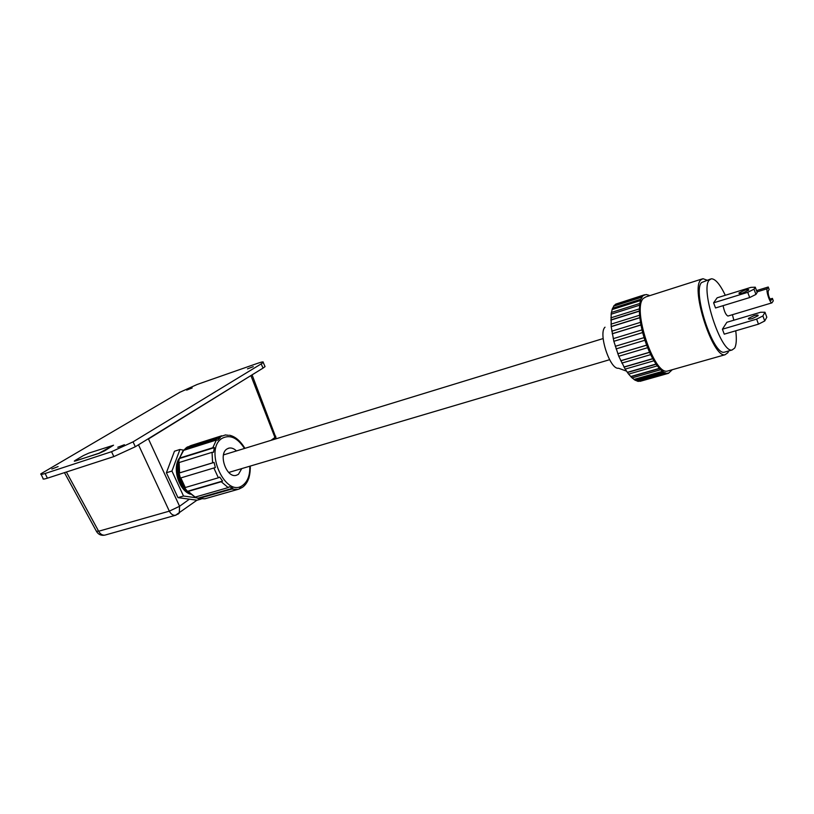 <?xml version="1.0" encoding="UTF-8"?>
<svg xmlns="http://www.w3.org/2000/svg" width="814" height="814" viewBox="0 0 814 814"><rect width="100%" height="100%" fill="white"/><g stroke="black" fill="none" stroke-linecap="round" stroke-linejoin="round"><path stroke-width="1.22" d="M148.311 438.736L144.465 441.117M252.157 374.806L148.463 438.97L179.579 506.267L189.397 499.186M275.793 436.253L274.939 437.484L250.905 375.58M66.382 472.008L98.647 531.237L96.378 531.216L64.448 472.639M96.591 531.613C98.545 534.635 101.323 535.795 104.914 535.113C102.401 535.449 100.305 534.157 98.647 531.237L169.332 511.151L179.579 506.267L179.263 513.095L177.676 514.377M124.4 444.709L117.776 447.252L124.4 444.709M58.109 466.575L51.801 469.037L58.109 466.575M253.266 366.656L247.476 368.874L253.266 366.656M192.175 387.973L186.64 390.12L192.175 387.973M264.825 366.086L265.049 366.605L263.054 368.101L135.328 446.733L113.848 456.593L111.538 451.699L133.048 441.86L135.328 446.733M263.054 368.101L261.192 363.889L263.197 362.413C263.756 361.548 261.945 361.833 257.753 363.268L197.161 384.473L179.945 392.236L40.842 473.829C40.283 474.704 41.718 474.593 45.136 473.494L47.405 478.184L113.848 456.593M47.405 478.184C43.976 479.263 42.542 479.365 43.091 478.479L41.117 474.409M261.192 363.889L133.048 441.86M45.136 473.494L111.538 451.699M236.467 450.925C233.994 448.555 231.491 447.608 228.978 448.107L226.953 448.992C218.06 454.192 226.485 478.205 236.182 475.356L238.431 474.338L241.748 468.599M248.992 477.879L247.12 482M250.274 466.076L250.295 468.803M236.457 438.502L239.784 441.402M225.244 434.971L228.388 435.276M221.754 435.775L190.903 445.563L186.223 447.792L225.58 434.91M180.108 457.468L179.629 458.129M179.273 458.679C172.629 468.365 178.988 489.509 189.845 493.813M190.273 494.19C178.704 490.404 171.917 467.44 179.538 457.956M238.919 489.102L242.399 487.352L239.621 488.38M198.301 498.585L204.884 498.789L237.769 489.407L231.695 489.092L198.718 498.534L204.884 498.789L238.522 489.224M195.146 497.11L228.164 487.596L221.245 481.746L188.176 491.412L195.146 497.11L187.505 491.453M185.277 487.535L218.356 477.787L213.858 467.979L180.82 477.92L185.277 487.535L184.452 487.484L187.352 491.351L188.176 491.412M179.579 472.863L212.586 462.83L212.047 452.33L179.141 462.525L179.579 472.863L178.897 473.117L180.138 478.164L180.82 477.92M179.965 457.987L212.81 447.731L216.351 440.028L183.649 450.356L179.304 458.567L178.48 463.105L179.141 462.525M196.194 497.761L183.516 496.021L171.937 471.052L179.945 449.481L183.811 450.183M201.18 499.063L197.1 500.223L177.961 497.629L166.392 472.751L174.461 451.221L179.945 449.481M171.937 471.052L166.392 472.751M183.516 496.021L177.961 497.629M194.719 497.151L198.718 498.534M179.446 458.272L182.896 451.088L185.45 448.616L220.258 437.606L218.864 437.454M186.223 447.792L185.45 448.616M216.351 440.028L217.725 440.171L220.258 437.606M212.047 452.33L213.543 452.248L214.316 447.649L212.81 447.731M213.858 467.979L215.344 467.572L214.082 462.423L212.586 462.83M221.245 481.746L222.588 481.054L219.709 477.075L218.356 477.787M231.695 489.092L232.824 488.227L229.304 486.721L228.164 487.596M179.304 458.567L214.316 447.649M178.897 473.117L214.082 462.423M187.352 491.351L222.588 481.054M197.68 498.3L232.824 488.227M229.426 473.117L229.67 472.181M224.43 454.619L223.708 453.968M188.421 492.45L180.423 482.875L177.269 470.818L178.836 460.643M178.551 462.433C176.282 473.494 179.111 483.017 187.057 491.015M187.627 491.473L189.316 492.643M184.208 486.996L181.593 482.722L178.347 470.299L178.368 467.267M613.654 306.166L614.316 305.301L642.46 296.306L641.839 297.161L613.654 306.166L641.839 297.161M612.698 308.211L613.644 306.471M612.087 309.564L612.566 308.252L640.832 299.237L640.404 300.559L612.087 309.564L640.404 300.559M611.446 312.464L612.087 309.849M611.131 314.204L611.385 312.484L639.784 303.48L639.56 305.209L611.131 314.204L639.56 305.209M624.012 367.145L652.808 358.771L653.957 360.775L625.172 369.108L618.721 356.176L613.848 341.31L611.192 326.658L611.141 314.448M627.421 372.527L656.165 364.245L657.325 365.862L628.601 374.114L625.06 368.935M630.86 376.75L659.533 368.559L660.663 369.739L632.03 377.91L628.632 374.104M634.208 379.67L662.779 371.56L663.848 372.273L635.307 380.362L632.102 377.879M637.321 381.217L666.747 373.382L638.318 381.41L635.49 380.311M640.547 381.206L639.021 381.217M626.454 371.103L618.498 368.223C610.073 370.024 597.975 333.211 605.026 327.197M701.892 279.019L646.062 296.835L643.447 298.331C631.868 308.191 653.998 375.213 667.409 371.092L668.589 370.757M707.02 280.169L702.94 278.683L700.63 280.097C690.547 289.631 713.105 358.475 725.05 354.751L727.879 352.696L728.662 350.966M710.388 279.1L701.556 282.56C692.185 291.534 713.217 355.647 724.348 352.187L725.325 351.913M725.305 295.279C720.024 284.32 715.374 278.826 711.355 278.785L709.228 280.118C700.05 289.062 721.133 353.388 732.081 349.989L734.655 348.097C736.405 344.861 736.772 339.092 735.754 330.799M733.831 320.217L732.417 314.703M649.694 295.675L648.738 295.411M649.043 295.309L646.245 294.515L644.678 295.014M644.596 294.76L615.75 304.11L646.245 294.515M610.856 317.847L639.366 308.872L639.366 310.968L610.826 319.922M610.988 324.165L639.601 315.242L639.835 317.613L611.192 326.516M611.792 331.196L640.486 322.344L640.944 324.898L612.22 333.73M613.237 338.665L642.002 329.894L642.653 332.539L613.868 341.29M615.272 346.296L644.078 337.617L644.912 340.252L616.086 348.901M617.816 353.775L646.642 345.197L647.618 347.71L618.782 356.257M620.767 360.816L649.592 352.34L650.671 354.639L621.855 363.085M640.109 381.328L668.457 373.321L672.262 369.719M642.46 296.306L643.813 295.126M640.832 299.237L641.951 297.425M639.784 303.48L640.526 300.793M639.366 308.872L639.702 305.413M639.601 315.242L639.366 310.968M640.486 322.344L639.835 317.613M642.002 329.894L640.944 324.898M644.078 337.617L642.653 332.539M646.642 345.197L644.912 340.252M649.592 352.34L647.618 347.71M652.808 358.771L650.671 354.639M656.165 364.245L653.957 360.775M659.533 368.559L657.325 365.862M662.779 371.56L660.663 369.739M665.791 373.158L663.848 372.273M668.457 373.321L666.747 373.382M614.712 305.179L615.75 304.11M639.896 381.064L668.202 373.066M637.138 380.952L665.73 372.863M634.035 379.436L662.749 371.276M630.728 376.526L659.523 368.304M627.309 372.344L656.186 364.021M623.921 367.012L652.848 358.598M620.706 360.734L649.664 352.218M617.775 353.744L646.733 345.126M613.848 341.31L642.765 332.529M612.209 333.811L641.066 324.949M611.192 326.658L639.967 317.714M610.836 320.116L639.509 311.121M615.73 304.436L643.915 295.411M744.729 290.191L739.041 292.959C738.603 293.793 739.906 293.783 742.948 292.928L748.656 290.15C749.094 289.306 747.791 289.316 744.729 290.191M747.74 292.328L713.603 302.818L715.526 307.967L749.674 297.558L747.74 292.328L754.018 289.194L755.941 294.424L757.193 292.409L755.28 287.2L754.018 289.194M755.28 287.2L750.915 287.373L717.154 297.802L713.603 302.818M755.941 294.424L749.674 297.558M752.411 318.539C749.368 319.353 748.046 319.312 748.463 318.427L754.12 315.629C757.183 314.804 758.506 314.845 758.088 315.74L752.411 318.539M756.623 319.129L722.405 329.212L724.256 334.157L758.475 324.155L756.623 319.129L762.881 315.954L764.722 320.981L766.819 317.226L764.987 312.24L762.881 315.954M764.987 312.24L760.591 312.261L726.871 322.283L722.405 329.212M764.722 320.981L758.475 324.155M768.243 287.006L767.215 288.736C765.852 290.903 770.034 303.429 771.937 302.859L773.3 300.844L772.394 298.382L771.173 300.274C769.128 298.158 768.121 295.136 768.131 291.209L769.149 289.489L768.243 287.006L756.532 290.608M767.215 288.736L756.989 291.87M723.097 305.667C724.277 311.589 725.895 315.049 727.96 316.046L728.143 315.985M772.394 298.382L770.013 299.094M83.343 455.606L88.848 453.103L113.502 445.248L99.054 453.215L75.539 460.968L74.328 461.07L75.346 460.327L83.343 455.606M113.522 445.197L104.752 450.773L99.115 453.347L74.359 461.223M270.97 440.354L274.939 437.484L275.397 439M176.16 515.089L175.519 515.282C173.067 515.588 171.011 514.204 169.332 511.151L138.482 444.79M196.947 500.203L175.519 515.282L105.454 534.961M244.485 448.473C237.474 437.678 230.016 434.289 222.12 438.308C203.164 449.46 226.099 499.603 243.223 484.91C247.894 481.054 250.081 474.827 249.786 466.219M276.322 438.715L252.065 374.867M263.197 362.413L265.049 366.605M242.399 487.352L243.172 486.772C248.128 482.682 250.478 475.793 250.213 466.096M244.922 448.341C240.384 440.883 235.246 436.518 229.507 435.225M186.986 447.242L187.607 446.876M184.503 487.464L180.179 478.154M178.938 473.097L178.541 463.085M228.124 448.361L228.978 448.107M223.484 454.904L603.154 338.553M228.714 472.456L609.584 359.707M724.348 352.187L732.081 349.989M667.409 371.092L725.05 354.751M639.336 381.186L667.826 373.138M739.265 293.559L739.041 292.959M748.707 319.078L748.463 318.427M771.937 302.859L727.96 316.046"/></g></svg>

